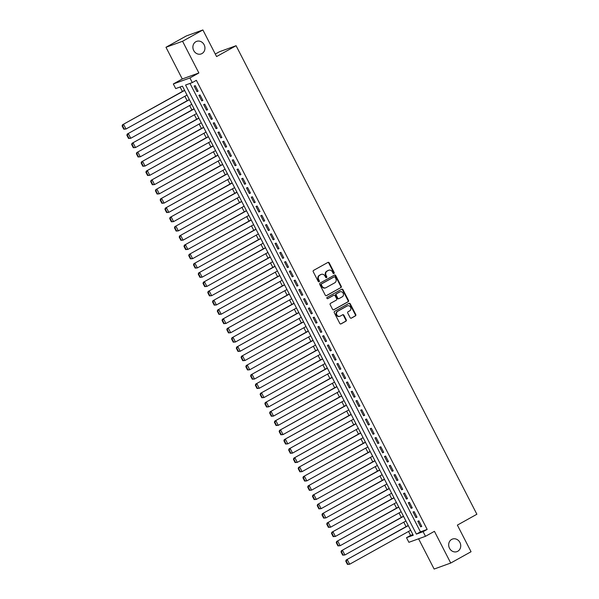 <?xml version="1.0" encoding="UTF-8"?>
<svg xmlns="http://www.w3.org/2000/svg" width="599" height="599" viewBox="0 0 599 599"><rect width="100%" height="100%" fill="white"/><g stroke="black" fill="none" stroke-linecap="round" stroke-linejoin="round"><path stroke-width="0.9" d="M333.935 273.481A0.719 0.636 70.1 0 0 334.167 272.53L329.203 262.879A1.026 0.913 70.1 0 0 327.938 262.407L313.577 270.404A1.026 0.913 70.1 0 0 313.24 271.759L318.204 281.418A0.719 0.636 70.1 0 0 319.319 280.796L318.683 279.546A3.28 2.913 70.1 0 1 319.739 275.211L320.937 274.544A3.28 2.913 70.1 0 1 324.987 276.034L325.624 277.285A0.719 0.636 70.1 0 0 326.747 276.663L326.103 275.413A3.28 2.913 70.1 0 1 327.159 271.085L328.357 270.419A3.28 2.913 70.1 0 1 332.408 271.901L333.051 273.151A0.719 0.636 70.1 0 0 333.935 273.481M333.613 273.548A0.719 0.636 70.1 0 0 333.718 272.695L328.754 263.036A1.026 0.913 70.1 0 0 327.825 262.474M318.765 281.807A0.719 0.636 70.1 0 0 318.878 280.953L318.234 279.703L318.683 279.546M326.185 277.681A0.719 0.636 70.1 0 0 326.298 276.828L325.654 275.577L326.103 275.413M451.661 539.422A6.679 5.938 70.1 0 0 449.295 547.815A6.679 5.938 70.1 0 0 456.977 551.627A6.679 5.938 70.1 0 0 457.748 551.275A6.679 5.938 70.1 0 0 460.114 542.889A6.679 5.938 70.1 0 0 452.432 539.07A6.679 5.938 70.1 0 0 451.661 539.422M195.873 41.72A6.679 5.938 70.1 0 0 193.507 50.106A6.679 5.938 70.1 0 0 201.189 53.925A6.679 5.938 70.1 0 0 201.96 53.573A6.679 5.938 70.1 0 0 204.326 45.18A6.679 5.938 70.1 0 0 196.644 41.368A6.679 5.938 70.1 0 0 195.873 41.72M350.13 317.68A1.026 0.913 70.1 0 0 351.396 318.144L355.424 315.898A1.026 0.913 70.1 0 0 355.761 314.542L350.243 303.82A1.026 0.913 70.1 0 0 348.985 303.356L334.616 311.353A1.026 0.913 70.1 0 0 334.287 312.7L339.798 323.43A1.026 0.913 70.1 0 0 341.063 323.894L345.93 321.184A1.026 0.913 70.1 0 0 346.259 319.829L343.901 315.239A1.026 0.913 70.1 0 0 342.635 314.774L340.225 316.122A2.74 2.433 70.1 0 1 337.724 311.255L347.18 305.992A2.74 2.433 70.1 0 1 349.681 310.859L348.101 311.735A1.026 0.913 70.1 0 0 347.772 313.09L350.13 317.68M423.104 531.68L425.485 536.307L408.892 542.312L406.511 537.685L413.243 535.251L182.44 86.151L175.709 88.592L173.328 83.957L189.92 77.952L192.301 82.587L185.578 85.021L416.38 534.113L423.104 531.68L427.169 529.419L196.367 80.318L192.301 82.587M202.889 29.95L182.568 41.264L165.975 47.269L186.304 35.955L202.889 29.95L216.576 56.568L236.088 45.711L476.879 514.249L457.374 525.113L471.054 551.731L450.725 563.045L434.432 531.328L425.485 536.307M165.975 47.269L182.276 78.978L198.868 72.973L182.568 41.264M198.868 72.973L189.92 77.952M340.898 287.632A1.026 0.913 70.1 0 0 341.228 286.277L335.717 275.555A1.026 0.913 70.1 0 0 334.452 275.091L320.091 283.087A1.026 0.913 70.1 0 0 319.761 284.435L325.272 295.165A1.026 0.913 70.1 0 0 326.537 295.629L340.449 287.797A1.026 0.913 70.1 0 0 340.786 286.442L335.268 275.72A1.026 0.913 70.1 0 0 334.339 275.151M342.98 289.691L348.498 300.413A1.026 0.913 70.1 0 1 348.161 301.769L333.8 309.758A1.026 0.913 70.1 0 1 332.535 309.294L330.176 304.704A1.026 0.913 70.1 0 1 330.506 303.356L336.331 300.114A1.026 0.913 70.1 0 0 336.66 298.759L335.096 295.711A1.026 0.913 70.1 0 0 333.83 295.247L327.765 298.624A0.719 0.636 70.1 0 1 327.114 297.351L341.715 289.22A1.026 0.913 70.1 0 1 342.98 289.691L342.531 289.849L348.049 300.578L348.498 300.413M418.589 538.801L434.133 569.05L450.725 563.045M198.112 91.22L195.259 85.664L194.136 86.069L196.996 91.625L198.112 91.22M202.874 100.482L200.014 94.927L198.898 95.331L201.751 100.887L202.874 100.482M207.628 109.737L204.776 104.181L203.653 104.593L206.513 110.149L207.628 109.737M212.39 118.999L209.538 113.443L208.415 113.847L211.267 119.403L212.39 118.999M217.152 128.261L214.292 122.705L213.169 123.109L216.029 128.665L217.152 128.261M221.907 137.523L219.054 131.96L217.931 132.372L220.784 137.927L221.907 137.523M226.669 146.777L223.809 141.222L222.693 141.626L225.546 147.182L226.669 146.777M231.424 156.04L228.571 150.484L227.448 150.888L230.308 156.444L231.424 156.04M236.186 165.302L233.325 159.746L232.21 160.15L235.063 165.706L236.186 165.302M240.94 174.556L238.088 169L236.964 169.405L239.825 174.96L240.94 174.556M245.702 183.818L242.85 178.262L241.726 178.667L244.579 184.222L245.702 183.818M250.464 193.08L247.604 187.524L246.481 187.929L249.341 193.484L250.464 193.08M255.219 202.335L252.366 196.779L251.243 197.183L254.096 202.739L255.219 202.335M259.981 211.597L257.121 206.041L256.005 206.445L258.858 212.001L259.981 211.597M264.736 220.859L261.883 215.303L260.76 215.707L263.62 221.263L264.736 220.859M269.498 230.113L266.637 224.558L265.522 224.969L268.374 230.525L269.498 230.113M274.252 239.375L271.399 233.82L270.276 234.224L273.137 239.78L274.252 239.375M279.014 248.637L276.161 243.082L275.038 243.486L277.891 249.042L279.014 248.637M283.776 257.892L280.916 252.336L279.793 252.748L282.653 258.304L283.776 257.892M288.531 267.154L285.678 261.598L284.555 262.003L287.408 267.558L288.531 267.154M293.293 276.416L290.433 270.86L289.317 271.265L292.17 276.82L293.293 276.416M298.047 285.671L295.195 280.115L294.072 280.527L296.924 286.082L298.047 285.671M302.809 294.933L299.949 289.377L298.834 289.781L301.686 295.337L302.809 294.933M307.564 304.195L304.711 298.639L303.588 299.043L306.448 304.599L307.564 304.195M312.326 313.457L309.473 307.893L308.35 308.305L311.203 313.861L312.326 313.457M317.081 322.711L314.228 317.156L313.105 317.56L315.965 323.116L317.081 322.711M321.843 331.973L318.99 326.418L317.867 326.822L320.72 332.378L321.843 331.973M326.605 341.235L323.745 335.68L322.629 336.084L325.482 341.64L326.605 341.235M331.359 350.49L328.507 344.934L327.383 345.338L330.236 350.894L331.359 350.49M336.121 359.752L333.261 354.196L332.146 354.601L334.998 360.156L336.121 359.752M340.876 369.014L338.023 363.458L336.9 363.863L339.76 369.418L340.876 369.014M345.638 378.269L342.785 372.713L341.662 373.117L344.515 378.673L345.638 378.269M350.393 387.531L347.54 381.975L346.417 382.379L349.277 387.935L350.393 387.531M355.155 396.793L352.302 391.237L351.179 391.641L354.031 397.197L355.155 396.793M359.917 406.047L357.056 400.491L355.941 400.903L358.794 406.459L359.917 406.047M364.671 415.309L361.818 409.753L360.695 410.158L363.548 415.713L364.671 415.309M369.433 424.571L366.573 419.015L365.457 419.42L368.31 424.976L369.433 424.571M374.188 433.826L371.335 428.27L370.212 428.682L373.072 434.238L374.188 433.826M378.95 443.088L376.097 437.532L374.974 437.936L377.827 443.492L378.95 443.088M383.704 452.35L380.852 446.794L379.729 447.198L382.589 452.754L383.704 452.35M388.466 461.604L385.614 456.049L384.491 456.46L387.343 462.016L388.466 461.604M393.229 470.866L390.368 465.311L389.253 465.715L392.105 471.271L393.229 470.866M397.983 480.128L395.13 474.573L394.007 474.977L396.86 480.533L397.983 480.128M402.745 489.39L399.885 483.835L398.769 484.239L401.622 489.795L402.745 489.39M407.5 498.645L404.647 493.089L403.524 493.494L406.384 499.049L407.5 498.645M412.262 507.907L409.409 502.351L408.286 502.756L411.139 508.311L412.262 507.907M417.016 517.169L414.164 511.613L413.04 512.018L415.901 517.573L417.016 517.169M189.988 83.426L420.446 531.852L427.169 529.419M417.803 521.272L420.655 526.828L421.778 526.424L418.926 520.868L417.803 521.272M180.119 86.997L182.41 91.445M184.874 96.244L187.165 100.707M189.636 105.506L191.927 109.969M194.39 114.768L196.682 119.231M199.153 124.03L201.444 128.486M203.907 133.285L206.206 137.748M208.669 142.547L210.96 147.01M213.431 151.809L215.722 156.264M218.186 161.064L220.477 165.526M222.948 170.326L225.239 174.788M227.702 179.588L229.994 184.043M232.464 188.842L234.756 193.305M237.219 198.104L239.518 202.567M241.981 207.366L244.272 211.821M246.743 216.621L249.034 221.083M251.498 225.883L253.789 230.345M256.26 235.145L258.551 239.6M261.014 244.399L263.305 248.862M265.776 253.662L268.067 258.124M270.531 262.924L272.83 267.379M275.293 272.178L277.584 276.641M280.055 281.44L282.346 285.903M284.81 290.702L287.101 295.165M289.572 299.964L291.863 304.419M294.326 309.219L296.617 313.681M299.088 318.481L301.379 322.943M303.843 327.743L306.141 332.198M308.605 336.997L310.896 341.46M313.367 346.259L315.658 350.722M318.121 355.521L320.413 359.977M322.883 364.776L325.175 369.239M327.638 374.038L329.929 378.501M332.4 383.3L334.691 387.755M337.155 392.555L339.453 397.017M341.917 401.817L344.208 406.279M346.679 411.079L348.97 415.534M351.433 420.333L353.724 424.796M356.195 429.595L358.487 434.058M360.95 438.857L363.241 443.312M365.712 448.112L368.003 452.574M370.467 457.374L372.765 461.836M375.229 466.636L377.52 471.099M379.991 475.898L382.282 480.353M384.745 485.153L387.036 489.615M389.507 494.415L391.798 498.877M394.262 503.677L396.553 508.132M399.024 512.931L401.315 517.394M403.778 522.193L406.07 526.656M408.54 531.455L410.577 535.424L412.898 534.585M236.088 45.711L219.496 51.716L215.281 54.06M410.577 535.424L406.511 537.685M182.276 78.978L173.328 83.957M420.446 531.852L416.38 534.113M196.996 91.625L198.029 91.048M201.751 100.887L202.784 100.31M206.513 110.149L207.546 109.572M211.267 119.403L212.301 118.827M216.029 128.665L217.063 128.089M220.784 137.927L221.817 137.351M225.546 147.182L226.579 146.613M230.308 156.444L231.341 155.867M235.063 165.706L236.096 165.129M239.825 174.96L240.858 174.391M244.579 184.222L245.612 183.646M249.341 193.484L250.375 192.908M254.096 202.739L255.129 202.17M258.858 212.001L259.891 211.425M263.62 221.263L264.653 220.687M268.374 230.525L269.408 229.949M273.137 239.78L274.17 239.203M277.891 249.042L278.924 248.465M282.653 258.304L283.686 257.727M287.408 267.558L288.441 266.982M292.17 276.82L293.203 276.244M296.924 286.082L297.965 285.506M301.686 295.337L302.72 294.76M306.448 304.599L307.482 304.022M311.203 313.861L312.236 313.284M315.965 323.116L316.998 322.547M320.72 332.378L321.753 331.801M325.482 341.64L326.515 341.063M330.236 350.894L331.277 350.325M334.998 360.156L336.032 359.58M339.76 369.418L340.794 368.842M344.515 378.673L345.548 378.104M349.277 387.935L350.31 387.358M354.031 397.197L355.065 396.62M358.794 406.459L359.827 405.882M363.548 415.713L364.589 415.137M368.31 424.976L369.343 424.399M373.072 434.238L374.105 433.661M377.827 443.492L378.86 442.916M382.589 452.754L383.622 452.178M387.343 462.016L388.377 461.44M392.105 471.271L393.139 470.694M396.86 480.533L397.901 479.956M401.622 489.795L402.655 489.218M406.384 499.049L407.417 498.48M411.139 508.311L412.172 507.735M415.901 517.573L416.934 516.997M420.655 526.828L421.689 526.259M328.514 270.336A3.28 2.913 70.1 0 0 327.908 270.576L328.357 270.419M325.654 275.577A3.28 2.913 70.1 0 1 326.71 271.242L327.908 270.576M321.094 274.469A3.28 2.913 70.1 0 0 320.487 274.709L320.937 274.544M318.234 279.703A3.28 2.913 70.1 0 1 319.289 275.375L320.487 274.709M326.2 295.726L340.449 287.797M335.118 277.172A0.719 0.636 70.1 0 0 334.227 276.85L321.618 283.866A0.719 0.636 70.1 0 0 321.393 284.817L322.067 286.135A3.28 2.913 70.1 0 0 326.118 287.617L334.736 282.825A3.28 2.913 70.1 0 0 335.792 278.498L335.118 277.172M333.95 276.948A0.719 0.636 70.1 0 0 333.785 277.015L334.227 276.85M325.512 287.864A3.28 2.913 70.1 0 1 321.618 286.292L320.944 284.974A0.719 0.636 70.1 0 1 321.176 284.031L333.785 277.015M333.463 309.863L347.712 301.926A1.026 0.913 70.1 0 0 348.049 300.578M333.628 295.322A1.026 0.913 70.1 0 0 333.381 295.412L327.481 298.699M342.373 296.745A2.74 2.433 70.1 0 0 339.88 291.885L336.548 293.735A1.026 0.913 70.1 0 0 336.219 295.09L337.784 298.137A1.026 0.913 70.1 0 0 339.041 298.602L342.373 296.745M339.977 291.833A2.74 2.433 70.1 0 0 339.431 292.042L339.88 291.885M338.6 298.766A1.026 0.913 70.1 0 1 337.334 298.295L335.769 295.255A1.026 0.913 70.1 0 1 336.099 293.899L339.431 292.042M342.531 289.849A1.026 0.913 70.1 0 0 341.61 289.287M347.278 305.947A2.74 2.433 70.1 0 0 346.731 306.156L347.18 305.992M339.678 316.332A2.74 2.433 70.1 0 1 337.274 311.42L346.731 306.156M340.726 323.992L345.481 321.349A1.026 0.913 70.1 0 0 345.81 319.993L343.452 315.403A1.026 0.913 70.1 0 0 342.531 314.842M351.059 318.241L354.982 316.062A1.026 0.913 70.1 0 0 355.312 314.707L349.801 303.985A1.026 0.913 70.1 0 0 348.873 303.416M184.544 90.262L122.481 124.802L184.634 90.427M187.015 95.061L125.985 129.025L123.783 129.204L124.233 129.04L122.563 125.805L122.121 125.962L123.783 129.204M122.563 125.805L123.604 124.397L125.985 129.025L124.233 129.04M122.121 125.962L122.481 124.802M189.306 99.516L127.243 134.064L189.396 99.689M191.77 104.316L130.739 138.287L128.545 138.466L128.987 138.302L127.325 135.06L126.876 135.224L128.545 138.466M127.325 135.06L128.358 133.659L130.739 138.287L128.987 138.302M126.876 135.224L127.243 134.064M194.061 108.778L131.997 143.326L194.151 108.951M196.532 113.578L135.501 147.549L133.3 147.721L133.749 147.564L132.087 144.322L131.638 144.486L133.3 147.721M132.087 144.322L133.12 142.914L135.501 147.549L133.749 147.564M131.638 144.486L131.997 143.326M198.823 118.04L136.759 152.58L198.913 118.205M201.286 122.84L140.256 156.803L138.062 156.983L138.511 156.818L136.842 153.584L136.392 153.741L138.062 156.983M136.842 153.584L137.882 152.176L140.256 156.803L138.511 156.818M136.392 153.741L136.759 152.58M203.585 127.295L141.514 161.842L203.667 127.467M206.049 132.094L145.018 166.065L142.817 166.245L143.266 166.08L141.604 162.838L141.154 163.003L142.817 166.245M141.604 162.838L142.637 161.438L145.018 166.065L143.266 166.08M141.154 163.003L141.514 161.842M208.34 136.557L146.276 171.104L208.43 136.729M210.811 141.357L149.772 175.327L147.579 175.5L148.028 175.342L146.358 172.1L145.909 172.265L147.579 175.5M146.358 172.1L147.399 170.693L149.772 175.327L148.028 175.342M145.909 172.265L146.276 171.104M213.102 145.819L151.038 180.359L213.184 145.984M215.565 150.619L154.535 184.582L152.333 184.762L152.782 184.597L151.12 181.362L150.671 181.519L152.333 184.762M151.12 181.362L152.153 179.955L154.535 184.582L152.782 184.597M150.671 181.519L151.038 180.359M217.856 155.074L155.792 189.621L217.946 155.246M220.327 159.873L159.297 193.844L157.095 194.024L157.544 193.859L155.875 190.617L155.433 190.782L157.095 194.024M155.875 190.617L156.916 189.217L159.297 193.844L157.544 193.859M155.433 190.782L155.792 189.621M222.618 164.336L160.554 198.883L222.708 164.508M225.082 169.135L164.051 203.106L161.857 203.286L162.299 203.121L160.637 199.879L160.188 200.044L161.857 203.286M160.637 199.879L161.67 198.471L164.051 203.106L162.299 203.121M160.188 200.044L160.554 198.883M227.373 173.598L165.309 208.138L227.463 173.762M229.844 178.397L168.813 212.36L166.612 212.54L167.061 212.383L165.399 209.141L164.95 209.298L166.612 212.54M165.399 209.141L166.432 207.733L168.813 212.36L167.061 212.383M164.95 209.298L165.309 208.138M232.135 182.852L170.071 217.4L232.225 183.024M234.598 187.652L173.568 221.623L171.374 221.802L171.823 221.637L170.153 218.395L169.704 218.56L171.374 221.802M170.153 218.395L171.194 216.995L173.568 221.623L171.823 221.637M169.704 218.56L170.071 217.4M236.897 192.114L174.826 226.662L236.979 192.286M239.36 196.914L178.33 230.885L176.128 231.064L176.578 230.9L174.915 227.657L174.466 227.822L176.128 231.064M174.915 227.657L175.949 226.25L178.33 230.885L176.578 230.9M174.466 227.822L174.826 226.662M241.652 201.376L179.588 235.916L241.741 201.541M244.122 206.176L183.084 240.147L180.891 240.319L181.34 240.162L179.67 236.919L179.221 237.077L180.891 240.319M179.67 236.919L180.711 235.512L183.084 240.147L181.34 240.162M179.221 237.077L179.588 235.916M246.414 210.631L184.35 245.178L246.496 210.803M248.877 215.43L187.846 249.401L185.645 249.581L186.094 249.416L184.432 246.174L183.983 246.339L185.645 249.581M184.432 246.174L185.465 244.774L187.846 249.401L186.094 249.416M183.983 246.339L184.35 245.178M251.168 219.893L189.104 254.44L251.258 220.065M253.639 224.692L192.608 258.663L190.407 258.843L190.856 258.678L189.187 255.436L188.745 255.601L190.407 258.843M189.187 255.436L190.227 254.036L192.608 258.663L190.856 258.678M188.745 255.601L189.104 254.44M255.93 229.155L193.866 263.695L256.013 229.32M258.394 233.954L197.363 267.925L195.169 268.097L195.611 267.94L193.949 264.698L193.499 264.855L195.169 268.097M193.949 264.698L194.982 263.29L197.363 267.925L195.611 267.94M193.499 264.855L193.866 263.695M260.685 238.409L198.621 272.957L260.775 238.582M263.156 243.209L202.125 277.18L199.924 277.359L200.373 277.195L198.711 273.953L198.262 274.117L199.924 277.359M198.711 273.953L199.744 272.552L202.125 277.18L200.373 277.195M198.262 274.117L198.621 272.957M265.447 247.672L203.383 282.219L265.537 247.844M267.91 252.471L206.88 286.442L204.686 286.622L205.135 286.457L203.465 283.215L203.016 283.379L204.686 286.622M203.465 283.215L204.506 281.815L206.88 286.442L205.135 286.457M203.016 283.379L203.383 282.219M270.209 256.934L208.138 291.473L270.291 257.106M272.672 261.733L211.642 295.704L209.44 295.876L209.89 295.719L208.227 292.477L207.778 292.641L209.44 295.876M208.227 292.477L209.261 291.069L211.642 295.704L209.89 295.719M207.778 292.641L208.138 291.473M274.963 266.196L212.9 300.735L275.053 266.36M277.434 270.995L216.396 304.958L214.202 305.138L214.652 304.973L212.982 301.739L212.533 301.896L214.202 305.138M212.982 301.739L214.023 300.331L216.396 304.958L214.652 304.973M212.533 301.896L212.9 300.735M279.726 275.45L217.654 309.997L279.808 275.622M282.189 280.25L221.158 314.22L218.957 314.4L219.406 314.235L217.744 310.993L217.295 311.158L218.957 314.4M217.744 310.993L218.777 309.593L221.158 314.22L219.406 314.235M217.295 311.158L217.654 309.997M284.48 284.712L222.416 319.26L284.57 284.884M286.951 289.512L225.92 323.482L223.719 323.655L224.168 323.497L222.499 320.255L222.049 320.42L223.719 323.655M222.499 320.255L223.539 318.848L225.92 323.482L224.168 323.497M222.049 320.42L222.416 319.26M289.242 293.974L227.178 328.514L289.324 294.139M291.706 298.774L230.675 332.737L228.481 332.917L228.923 332.752L227.261 329.517L226.811 329.675L228.481 332.917M227.261 329.517L228.294 328.11L230.675 332.737L228.923 332.752M226.811 329.675L227.178 328.514M293.997 303.229L231.933 337.776L294.087 303.401M296.468 308.028L235.437 341.999L233.236 342.179L233.685 342.014L232.023 338.772L231.573 338.937L233.236 342.179M232.023 338.772L233.056 337.372L235.437 341.999L233.685 342.014M231.573 338.937L231.933 337.776M298.759 312.491L236.695 347.038L298.849 312.663M301.222 317.29L240.192 351.261L237.998 351.433L238.447 351.276L236.777 348.034L236.328 348.199L237.998 351.433M236.777 348.034L237.81 346.626L240.192 351.261L238.447 351.276M236.328 348.199L236.695 347.038M303.521 321.753L241.449 356.293L303.603 321.918M305.984 326.552L244.954 360.516L242.752 360.695L243.201 360.531L241.539 357.296L241.09 357.453L242.752 360.695M241.539 357.296L242.573 355.888L244.954 360.516L243.201 360.531M241.09 357.453L241.449 356.293M308.275 331.007L246.211 365.555L308.365 331.18M310.746 335.807L249.708 369.778L247.514 369.957L247.964 369.793L246.294 366.551L245.845 366.715L247.514 369.957M246.294 366.551L247.335 365.15L249.708 369.778L247.964 369.793M245.845 366.715L246.211 365.555M313.037 340.269L250.966 374.817L313.12 340.442M315.501 345.069L254.47 379.04L252.269 379.219L252.718 379.055L251.056 375.813L250.607 375.977L252.269 379.219M251.056 375.813L252.089 374.405L254.47 379.04L252.718 379.055M250.607 375.977L250.966 374.817M317.792 349.531L255.728 384.071L317.882 349.696M320.263 354.331L259.232 388.294L257.031 388.474L257.48 388.317L255.81 385.075L255.361 385.232L257.031 388.474M255.81 385.075L256.851 383.667L259.232 388.294L257.48 388.317M255.361 385.232L255.728 384.071M322.554 358.786L260.49 393.333L322.636 358.958M325.017 363.586L263.987 397.556L261.785 397.736L262.235 397.571L260.572 394.329L260.123 394.494L261.785 397.736M260.572 394.329L261.606 392.929L263.987 397.556L262.235 397.571M260.123 394.494L260.49 393.333M327.309 368.048L265.245 402.595L327.398 368.22M329.779 372.848L268.749 406.818L266.548 406.998L266.997 406.833L265.335 403.591L264.885 403.756L266.548 406.998M265.335 403.591L266.368 402.184L268.749 406.818L266.997 406.833M264.885 403.756L265.245 402.595M332.071 377.31L270.007 411.85L332.16 377.475M334.534 382.11L273.503 416.08L271.31 416.253L271.759 416.095L270.089 412.853L269.64 413.011L271.31 416.253M270.089 412.853L271.122 411.446L273.503 416.08L271.759 416.095M269.64 413.011L270.007 411.85M336.833 386.565L274.761 421.112L336.915 386.737M339.296 391.364L278.265 425.335L276.064 425.515L276.513 425.35L274.851 422.108L274.402 422.273L276.064 425.515M274.851 422.108L275.884 420.708L278.265 425.335L276.513 425.35M274.402 422.273L274.761 421.112M341.587 395.827L279.523 430.374L341.677 395.999M344.058 400.626L283.02 434.597L280.826 434.777L281.275 434.612L279.606 431.37L279.156 431.535L280.826 434.777M279.606 431.37L280.646 429.97L283.02 434.597L281.275 434.612M279.156 431.535L279.523 430.374M346.349 405.089L284.278 439.629L346.432 405.253M348.813 409.888L287.782 443.859L285.581 444.031L286.03 443.874L284.368 440.632L283.919 440.789L285.581 444.031M284.368 440.632L285.401 439.224L287.782 443.859L286.03 443.874M283.919 440.789L284.278 439.629M351.104 414.343L289.04 448.891L351.194 414.515M353.575 419.143L292.544 453.114L290.343 453.293L290.792 453.129L289.122 449.886L288.673 450.051L290.343 453.293M289.122 449.886L290.163 448.486L292.544 453.114L290.792 453.129M288.673 450.051L289.04 448.891M355.866 423.605L293.802 458.153L355.948 423.778M358.329 428.405L297.299 462.376L295.097 462.555L295.547 462.391L293.884 459.148L293.435 459.313L295.097 462.555M293.884 459.148L294.918 457.748L297.299 462.376L295.547 462.391M293.435 459.313L293.802 458.153M360.62 432.867L298.557 467.407L360.71 433.04M363.091 437.667L302.061 471.638L299.859 471.81L300.309 471.653L298.639 468.411L298.197 468.575L299.859 471.81M298.639 468.411L299.68 467.003L302.061 471.638L300.309 471.653M298.197 468.575L298.557 467.407M365.383 442.129L303.319 476.669L365.472 442.294M367.846 446.929L306.815 480.892L304.621 481.072L305.071 480.907L303.401 477.673L302.952 477.83L304.621 481.072M303.401 477.673L304.434 476.265L306.815 480.892L305.071 480.907M302.952 477.83L303.319 476.669M370.145 451.384L308.073 485.931L370.227 451.556M372.608 456.183L311.577 490.154L309.376 490.334L309.825 490.169L308.163 486.927L307.714 487.092L309.376 490.334M308.163 486.927L309.196 485.527L311.577 490.154L309.825 490.169M307.714 487.092L308.073 485.931M374.899 460.646L312.835 495.193L374.989 460.818M377.37 465.445L316.332 499.416L314.138 499.588L314.587 499.431L312.918 496.189L312.468 496.354L314.138 499.588M312.918 496.189L313.958 494.781L316.332 499.416L314.587 499.431M312.468 496.354L312.835 495.193M379.661 469.908L317.59 504.448L379.744 470.073M382.125 474.708L321.094 508.671L318.893 508.851L319.342 508.686L317.68 505.451L317.23 505.608L318.893 508.851M317.68 505.451L318.713 504.044L321.094 508.671L319.342 508.686M317.23 505.608L317.59 504.448M384.416 479.163L322.352 513.71L384.506 479.335M386.887 483.962L325.856 517.933L323.655 518.113L324.104 517.948L322.434 514.706L321.985 514.87L323.655 518.113M322.434 514.706L323.475 513.306L325.856 517.933L324.104 517.948M321.985 514.87L322.352 513.71M389.178 488.425L327.114 522.972L389.26 488.597M391.641 493.224L330.611 527.195L328.409 527.367L328.858 527.21L327.196 523.968L326.747 524.132L328.409 527.367M327.196 523.968L328.23 522.56L330.611 527.195L328.858 527.21M326.747 524.132L327.114 522.972M393.932 497.687L331.868 532.226L394.022 497.851M396.403 502.486L335.373 536.449L333.171 536.629L333.621 536.464L331.951 533.23L331.509 533.387L333.171 536.629M331.951 533.23L332.992 531.822L335.373 536.449L333.621 536.464M331.509 533.387L331.868 532.226M398.694 506.941L336.631 541.489L398.784 507.113M401.158 511.741L340.127 545.711L337.933 545.891L338.375 545.726L336.713 542.484L336.264 542.649L337.933 545.891M336.713 542.484L337.746 541.084L340.127 545.711L338.375 545.726M336.264 542.649L336.631 541.489M403.456 516.203L341.385 550.751L403.539 516.375M405.92 521.003L344.889 554.974L342.688 555.153L343.137 554.988L341.475 551.746L341.026 551.911L342.688 555.153M341.475 551.746L342.508 550.339L344.889 554.974L343.137 554.988M341.026 551.911L341.385 550.751M408.211 525.465L346.147 560.005L408.301 525.63M410.682 530.265L349.644 564.228L347.45 564.408L347.899 564.251L346.229 561.008L345.78 561.166L347.45 564.408M346.229 561.008L347.27 559.601L349.644 564.228L347.899 564.251M345.78 561.166L346.147 560.005M333.718 272.695L334.167 272.53M318.878 280.953L319.319 280.796M326.298 276.828L326.747 276.663M326.71 271.242L327.159 271.085M319.289 275.375L319.739 275.211M328.754 263.036L329.203 262.879M335.268 275.72L335.717 275.555M340.786 286.442L341.228 286.277M321.176 284.031L321.618 283.866M320.944 284.974L321.393 284.817M321.618 286.292L322.067 286.135M347.712 301.926L348.161 301.769M333.381 295.412L333.83 295.247M336.099 293.899L336.548 293.735M335.769 295.255L336.219 295.09M337.334 298.295L337.784 298.137M337.274 311.42L337.724 311.255M343.452 315.403L343.901 315.239M345.81 319.993L346.259 319.829M345.481 321.349L345.93 321.184M349.801 303.985L350.243 303.82M355.312 314.707L355.761 314.542M354.982 316.062L355.424 315.898M328.289 270.404L328.739 270.246M320.869 274.537L321.319 274.372M333.868 276.978L334.317 276.813M325.287 287.954L325.736 287.797M333.501 295.359L333.95 295.195M339.745 291.9L340.195 291.735M338.48 298.819L338.929 298.654M347.053 306.014L347.495 305.849M339.461 316.429L339.91 316.265"/></g></svg>
